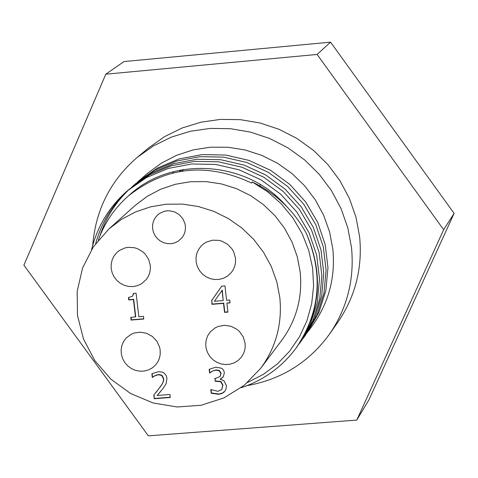 <?xml version="1.0" encoding="UTF-8"?>
<svg xmlns="http://www.w3.org/2000/svg" width="478" height="478" viewBox="0 0 478 478"><rect width="100%" height="100%" fill="white"/><g stroke="black" fill="none" stroke-linecap="round" stroke-linejoin="round"><path stroke-width="0.72" d="M180.863 169.971L180.128 171.423M173.753 171.566L172.785 172.958M183.558 169.499L182.088 171.106M179.441 171.548L180.678 170.007M181.55 171.19L183.176 169.559M227.91 311.871L224.774 312.128L223.752 303.13L212.172 304.08L211.748 300.387L221.774 286.155M230.014 302.622L226.913 303.106L227.934 312.104L224.558 312.379L223.531 303.381L211.951 304.331L211.748 300.387M223.214 300.56L222.264 290.074L214.389 301.283L223.214 300.56L222.049 290.319M211.527 300.638L221.726 286.161L224.959 285.892L226.596 300.28L229.721 300.023L230.043 302.849L226.913 303.106M212.232 371.328L209.609 373.001L209.185 369.315L215.817 367.176L221.499 368.215L222.748 369.189L223.835 370.785L224.379 372.846L223.178 377.005L220.239 379.293L223.949 380.709L226.315 385.37L226.375 386.804L225.969 389.026L225.001 390.974L223.716 392.396L221.667 393.609L218.518 394.302L211.204 393.257L210.78 389.576L217.962 391.309L221.72 389.594L222.73 385.393L220.734 381.743L215.208 381.241L214.873 378.355L216.038 378.259L220.149 376.419L220.86 373.479L219.157 370.761L215.889 370.211L212.453 371.053L209.824 372.732L209.418 369.165M220.25 376.276L221.075 373.21L219.372 370.492L216.104 369.942L212.453 371.053M220.209 379.042L223.286 376.867M224.851 391.183L222.3 393.149L218.733 394.027L211.425 392.976L211.031 389.552M215.208 381.241L215.124 378.331M221.75 389.552L222.945 385.119L220.95 381.468L215.423 380.966M132.687 296.085L133.637 293.438M135.495 317.028L133.44 299.545L128.719 299.933L128.433 297.543L132.567 296.217L133.386 293.462L136.087 293.241L138.847 316.753L143.466 316.376L143.776 319.035L131.091 320.069L130.775 317.41L135.74 316.771L133.685 299.294L128.964 299.688L128.707 297.519M143.753 318.802L131.336 319.812L131.05 317.386M154.239 398.73L153.808 395.055L161.253 385.609L162.795 382.806L163.416 380.464L163.41 378.684L161.743 375.529L158.439 374.728L154.848 375.833L152.303 377.477L151.867 373.778L158.343 371.699L162.06 372.039L164.265 373.175L166.254 375.684L166.93 378.218L166.183 383.517L163.225 388.22L157.148 395.473L169.905 394.487L170.258 397.487L154.239 398.73L154.047 394.786M170.228 397.23L154.478 398.449M155.965 392.563L162.401 383.816L163.566 380.775L163.643 378.415L161.976 375.254L158.678 374.453L155.087 375.565L152.542 377.202L152.124 373.635M157.148 395.473L160.674 391.422M279.821 297.627C282.349 323.839 276.009 347.351 260.809 368.156L244.246 385.298L223.985 397.893L201.178 405.254L177.129 406.981L153.187 402.996L130.679 393.543L110.86 379.156L94.835 360.639L83.501 339.016L77.496 315.492L77.167 291.383L82.563 268.039L93.383 246.779L109.062 228.813L121.597 219.312L135.549 211.927L150.582 206.849L166.32 204.22L182.375 204.094L198.346 206.496L213.827 211.366L228.436 218.583L241.802 227.964L253.597 239.281L263.509 252.247L271.307 266.539L276.786 281.793L279.821 297.627M150.283 265.32L150.361 269.036L149.745 272.681L148.455 276.117L146.531 279.23L141.494 283.795L137.509 285.659L133.177 286.567L128.719 286.459L124.364 285.354L120.337 283.305L116.847 280.419L114.063 276.84L112.139 272.753L111.165 268.373L111.195 263.91L112.228 259.608L114.212 255.682L117.044 252.33L119.452 250.424L125.051 247.897L128.098 247.341L134.324 247.706L137.335 248.62L142.797 251.798L145.109 253.985L148.586 259.267L150.283 265.32M235.493 258.168L235.469 262.816L234.734 266.204L233.407 269.395L231.537 272.287L227.492 276.117L223.584 278.22L219.277 279.379L214.789 279.528L210.356 278.668L206.197 276.84L202.535 274.133L199.553 270.691L197.402 266.694L196.195 262.338L195.992 257.851L196.811 253.465L198.603 249.402L201.28 245.877L203.664 243.786L206.365 242.113L212.441 240.207L218.87 240.356L222.001 241.205L227.701 244.342L232.147 249.11L233.748 251.948L235.493 258.168M160.184 350.165L160.178 354.736L159.473 358.064L158.194 361.201L155.655 364.905L152.416 367.815L148.574 369.894L144.326 371.042L139.899 371.197L135.513 370.354L131.39 368.556L127.746 365.897L124.764 362.509L122.601 358.572L121.364 354.276L121.113 349.854L121.866 345.522L123.587 341.507L126.186 338.018L131.187 334.259L134.103 333.058L140.383 332.162L146.698 333.327L152.374 336.44L156.82 341.173L159.556 347.016L160.184 350.165M245.118 343.395L245.136 347.661L244.533 350.786L243.427 353.756L241.217 357.335L238.116 360.448L234.369 362.766L230.163 364.164L225.724 364.577L221.266 363.979L217.03 362.414L213.224 359.946L210.045 356.708L207.661 352.872L206.185 348.623L205.701 344.19L206.233 339.792L207.751 335.658L210.183 332.001L215.142 327.872L218.093 326.492L224.529 325.309L231.071 326.301L236.986 329.366L239.508 331.577L243.302 337.05L245.118 343.395M185.362 225.867L185.428 228.992L184.896 232.063L183.797 234.955L182.166 237.572L177.924 241.396L174.578 242.949L170.951 243.702L167.222 243.607L163.584 242.681L160.22 240.966L157.304 238.546L154.992 235.552L153.39 232.135L152.584 228.466L152.619 224.732L153.492 221.129L155.159 217.843L157.537 215.034L159.556 213.433L164.247 211.306L166.804 210.834L169.415 210.774L174.542 211.891L179.113 214.55L182.674 218.476L184.861 223.28L185.362 225.867M137.192 182.327L147.732 173.179L161.51 163.052L176.788 155.225L193.19 149.895L210.308 147.206L227.737 147.224L245.035 149.961L261.783 155.356L277.563 163.267L291.986 173.514L304.689 185.84L315.361 199.935L323.737 215.453L329.617 232.009L332.855 249.193C335.502 277.168 328.87 302.401 312.953 324.891L308.358 331.2M138.357 181.305L157.459 168.011L179.005 158.959L202.098 154.591L225.724 155.045L248.859 160.363L270.518 170.276L289.734 184.347L305.681 201.979L317.691 222.354L325.195 244.593L327.962 267.704L325.829 290.654L318.945 312.469L306.757 333.393M305.012 335.807L317.057 315.05L323.959 293.175L326.092 270.148L323.319 246.965L315.785 224.654L303.733 204.214L287.738 186.522L268.451 172.409L246.726 162.454L223.513 157.125L199.81 156.665L176.645 161.044L155.033 170.126L135.065 184.149M134.061 185.052L132.92 186.097M99.705 236.443C105.71 217.795 115.873 201.8 130.189 188.463M131.546 187.233L151.992 172.749L173.705 163.667L196.96 159.24L220.752 159.724L244.067 165.071L265.882 175.05L285.241 189.246L301.325 206.986L313.395 227.522L320.989 249.922L323.767 273.183L321.622 296.312L314.715 318.276L302.496 339.231M299.198 343.801L301.373 340.808L312.791 320.899L319.722 298.864L321.879 275.669L319.077 252.33L311.477 229.852L299.348 209.262L283.215 191.451L263.796 177.213L241.904 167.204L218.518 161.821L194.642 161.355L171.309 165.77L149.542 174.9L128.188 190.113M128.982 189.449C112.671 204.237 101.563 222.264 95.672 243.541M91.645 249.45C97.416 226.297 109.229 206.831 127.088 191.057L146.465 177.583L168.328 168.411L191.744 163.972L215.715 164.462L239.203 169.839L261.173 179.919L280.694 194.199L296.88 212.083L309.057 232.768L316.717 255.318L319.501 278.758L317.38 302.048L310.395 324.156L297.698 345.833M297.053 346.729C320.624 311.692 323.767 274.043 306.47 233.79M241.085 387.748C263.689 380.261 282.068 366.979 296.211 347.906C320.266 312.206 323.582 273.954 306.171 233.15C293.791 210.404 275.818 193.339 252.235 181.963L251.655 183.092C206.908 162.114 165.764 166.446 128.206 196.082C114.505 208.199 104.545 222.868 98.331 240.093M130.572 194.074L131.522 193.214M133.386 191.839L134.157 191.081M128.648 195.699L129.663 194.797C172.761 155.386 247.664 160.889 286.549 206.347M131.904 192.998L132.747 192.204M134.724 190.83L135.483 190.065M252.235 181.963L267.608 191.762L281.279 203.855L292.889 217.92L302.126 233.593L308.758 250.46L312.612 268.08L313.592 285.981L311.686 303.703L306.942 320.786L299.497 336.787L289.554 351.294L277.377 363.937L263.282 374.405L247.64 382.43M109.062 228.813L134.999 205.606L147.146 196.392L160.662 189.228L175.223 184.305L190.459 181.742L205.994 181.604L221.445 183.916L236.425 188.613L250.55 195.58L263.48 204.65L274.874 215.59L284.458 228.126L291.986 241.952L297.274 256.71L300.19 272.03C302.616 297.4 296.462 320.17 281.727 340.33L260.809 368.156M23.9 265.171L148.353 435.846L356.773 420.084L369.088 399.572L454.1 213.373L330.549 42.154L123.981 61.566L105.799 74.198L23.9 265.171M356.773 420.084L443.65 229.715L317.111 54.444L105.799 74.198M317.111 54.444L330.549 42.154M443.65 229.715L454.1 213.373M273.936 195.167L274.438 194.671M260.361 184.598L259.829 185.858M279.905 199.493L279.672 199.858M92.714 245.345C95.642 209.836 110.514 180.487 137.329 157.304L153.486 145.88L171.315 137.12L190.387 131.253L210.248 128.415L230.42 128.696L250.412 132.089L269.741 138.518L287.929 147.839L304.534 159.825L319.149 174.183L331.415 190.561L341.041 208.557L347.793 227.737L351.509 247.628C354.515 279.337 347.231 308.095 329.659 333.901C309.141 362.205 281.596 379.454 247.024 385.644M137.329 157.304L148.622 147.893L164.552 136.63L182.124 127.99L200.921 122.195L220.495 119.392L240.374 119.661L260.074 122.995L279.11 129.329L297.029 138.506L313.389 150.313L327.783 164.45L339.864 180.582L349.34 198.316L355.985 217.215L359.641 236.813C362.593 268.062 355.399 296.408 338.071 321.849L329.659 333.901M135.866 183.462L132.764 186.145M305.723 334.827L303.327 338.125M296.958 346.879L296.211 347.906M128.206 196.082L129.669 194.803M275.119 196.082L275.567 195.592"/></g></svg>
